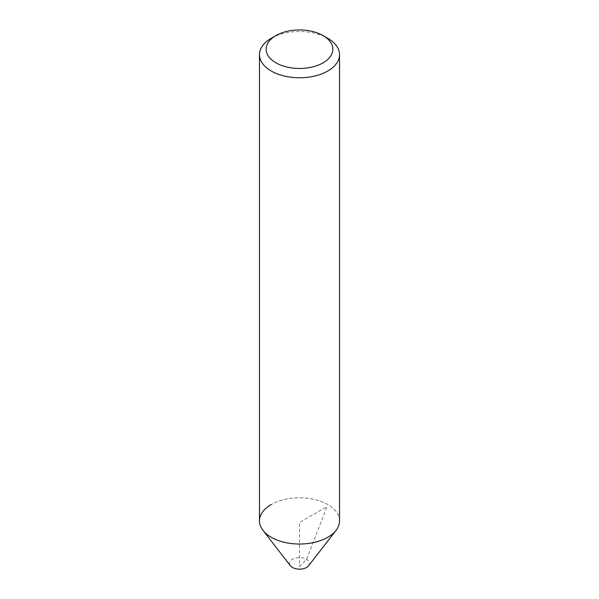 <?xml version="1.0" encoding="UTF-8"?>
<svg xmlns="http://www.w3.org/2000/svg" width="599" height="599" viewBox="0 0 599 599"><rect width="100%" height="100%" fill="white"/><g stroke="black" fill="none" stroke-linecap="round" stroke-linejoin="round"><path stroke-width="0.45" stroke-dasharray="3 2.25" d="M308.635 565.726A10.003 5.78 180 0 0 305.176 558.612A10.003 5.78 180 0 0 292.424 559.286A10.003 5.78 0 0 0 290.365 565.726M339.528 520.913A40.028 23.106 0 0 0 314.819 499.566A40.028 23.106 0 0 0 271.197 504.575A40.028 23.106 180 0 1 322.202 501.88A40.028 23.106 180 0 1 336.039 530.347M271.197 504.575A40.028 23.106 0 0 0 259.472 520.913M271.197 38.314A40.028 23.106 180 0 1 327.803 38.314M299.5 566.669L306.576 559.286L326.987 506.679L299.5 522.545L299.5 566.669"/><path stroke-width="0.9" d="M262.961 530.347L290.365 565.726A10.003 5.78 0 0 0 306.576 567.455A10.003 5.78 180 0 0 308.635 565.726L336.039 530.347A40.028 23.106 180 0 1 327.803 537.258A40.028 23.106 180 0 1 262.961 530.347A40.028 23.106 180 0 1 271.197 504.575M323.086 35.588L327.803 38.314A40.028 23.106 180 0 1 339.528 54.651A40.028 23.106 180 0 1 327.803 70.996A40.028 23.106 180 0 1 284.181 76.006A40.028 23.106 180 0 1 259.472 54.651A40.028 23.106 180 0 1 271.197 38.314L275.914 35.588A33.357 19.258 180 0 1 323.086 35.588A33.357 19.258 180 0 1 323.086 62.828A33.357 19.258 180 0 1 275.914 62.828A33.357 19.258 180 0 1 275.914 35.588L271.197 38.314M259.472 54.651L259.472 520.913A40.028 23.106 0 0 0 284.181 542.267A40.028 23.106 0 0 0 327.803 537.258A40.028 23.106 0 0 0 339.528 520.913L339.528 54.651"/></g></svg>
